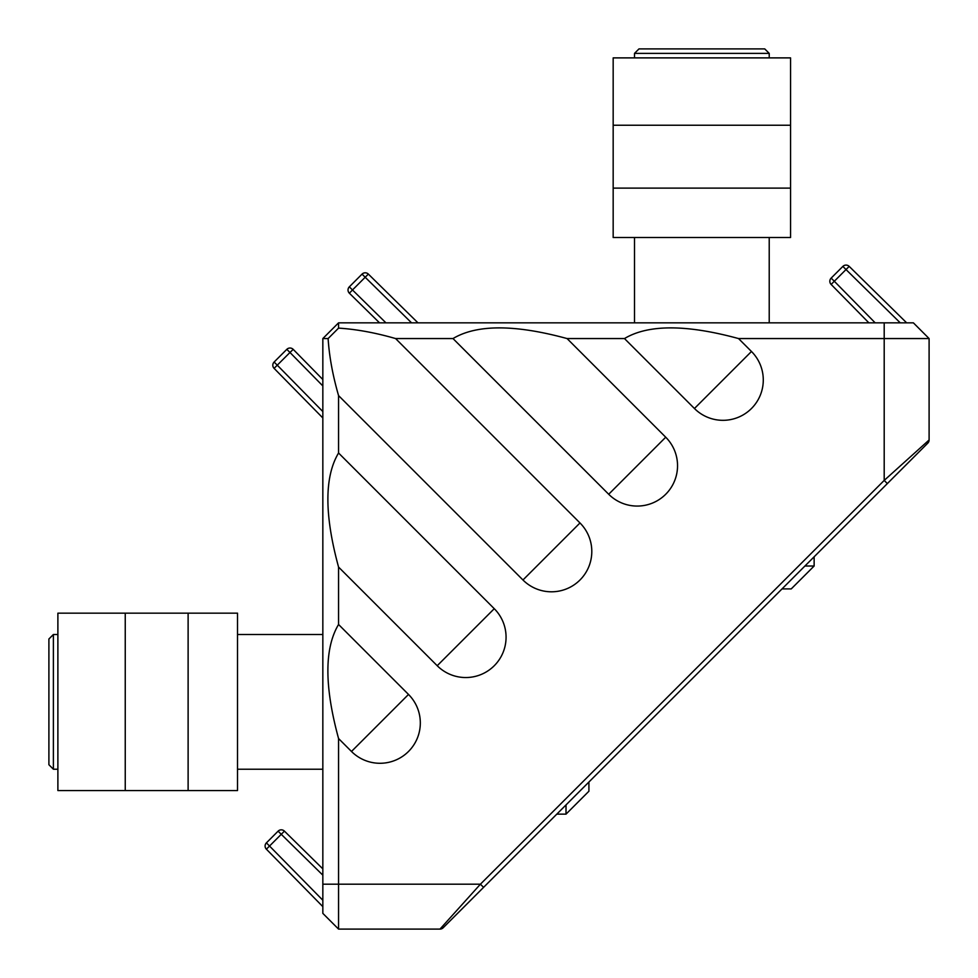 <?xml version="1.0" encoding="UTF-8"?>
<svg xmlns="http://www.w3.org/2000/svg" width="978" height="978" viewBox="0 0 978 978"><rect width="100%" height="100%" fill="white"/><g stroke="black" fill="none" stroke-linecap="round" stroke-linejoin="round"><path stroke-width="1.47" d="M322.838 906.643L266.383 849.185A4.487 4.487 0 0 1 266.407 842.865L278.107 831.153L266.407 842.865L322.838 900.237M900.237 322.838L846.007 269.549L834.307 281.261L831.153 278.107L842.865 266.407L831.153 278.107A4.487 4.487 0 0 0 831.129 284.427L834.307 281.261L875.176 322.838M349.342 286.823L362.043 274.121L365.185 277.263L352.483 289.977L349.342 286.823A4.487 4.487 0 0 0 349.366 293.204L379.525 322.838M322.838 417.961L274.097 368.364A4.487 4.487 0 0 1 274.121 362.043L286.823 349.342A4.487 4.487 0 0 1 293.204 349.366L322.838 379.525M274.097 368.364L277.263 365.185L274.121 362.043M624.477 338.559L694.441 408.511A40.33 40.33 0 0 0 751.471 408.511A40.33 40.33 0 0 0 751.471 351.481L738.537 338.559L929.1 338.559L929.1 439.99A4.487 4.487 0 0 1 927.78 443.156L443.156 927.78A4.487 4.487 0 0 1 439.99 929.1L338.559 929.1L322.838 913.379L322.838 338.559L328.119 338.559L338.559 328.119C356.261 329.231 375.271 332.703 395.589 338.559L452.997 338.559L608.695 494.257A40.33 40.33 0 0 0 665.725 494.257A40.33 40.33 0 0 0 665.725 437.215L567.069 338.559L624.477 338.559C648.267 324.329 686.299 324.329 738.537 338.559M322.838 884.198L338.559 884.198L338.559 738.537L351.481 751.471A40.33 40.33 0 0 0 408.511 751.471A40.33 40.33 0 0 0 408.511 694.441L338.559 624.477L338.559 567.069L437.215 665.725A40.33 40.33 0 0 0 494.257 665.725A40.33 40.33 0 0 0 494.257 608.695L338.559 452.997L338.559 395.589L522.961 579.991A40.33 40.33 0 0 0 579.991 579.991A40.33 40.33 0 0 0 579.991 522.961L395.589 338.559M338.559 328.119L338.559 322.838L913.379 322.838L929.1 338.559L913.379 322.838M452.997 338.559C476.799 324.329 514.819 324.329 567.069 338.559M338.559 738.537C324.329 686.299 324.329 648.267 338.559 624.477M338.559 567.069C324.329 514.819 324.329 476.799 338.559 452.997M338.559 395.589C332.703 375.271 329.231 356.261 328.119 338.559M338.559 322.838L322.838 338.559M906.643 322.838L849.185 266.383L906.643 322.838M368.364 274.097L417.961 322.838L368.364 274.097A4.487 4.487 0 0 0 362.043 274.121A4.487 4.487 0 0 1 368.364 274.097L365.185 277.263L411.555 322.838M322.838 913.379L338.559 929.1L338.559 884.198L480.406 884.198L483.584 887.364L456.249 914.699L483.584 887.364M894.491 476.457L914.699 456.249L894.491 476.457M439.99 929.1A4.487 4.487 0 0 0 443.156 927.78A4.487 4.487 0 0 1 439.99 929.1L480.406 884.198L884.198 480.406L929.1 439.99A4.487 4.487 0 0 1 927.78 443.156A4.487 4.487 0 0 0 929.1 439.99M284.427 831.129A4.487 4.487 0 0 0 278.107 831.153A4.487 4.487 0 0 1 284.427 831.129A4.487 4.487 0 0 0 278.107 831.153L281.261 834.307L284.427 831.129L322.838 868.88M868.88 322.838L831.129 284.427A4.487 4.487 0 0 1 829.845 281.285A4.487 4.487 0 0 0 831.129 284.427M293.204 349.366L289.977 352.483L286.823 349.342M385.931 322.838L352.483 289.977L349.366 293.204A4.487 4.487 0 0 1 348.021 290.001M884.198 322.838L884.198 480.406L887.364 483.584M849.185 266.383A4.487 4.487 0 0 0 842.865 266.407A4.487 4.487 0 0 1 849.185 266.383A4.487 4.487 0 0 0 842.865 266.407L846.007 269.549L849.185 266.383M265.087 846.043A4.487 4.487 0 0 1 266.407 842.865A4.487 4.487 0 0 0 266.383 849.185L281.261 834.307L322.838 875.176M522.961 579.991L579.991 522.961M437.215 665.725L494.257 608.695M351.481 751.471L408.511 694.441M608.695 494.257L665.725 437.215M694.441 408.511L751.471 351.481M814.136 556.812L814.136 566.017L791.226 588.915L782.021 588.915M814.136 566.017L804.931 566.017M634.502 53.387L638.989 48.9L764.735 48.9L769.221 53.387L634.502 53.387L634.502 57.885M634.502 237.52L634.502 322.838M769.221 53.387L769.221 57.885M769.221 237.52L769.221 322.838M588.915 782.021L588.915 791.226L566.017 814.136L566.017 804.931M556.812 814.136L566.017 814.136M53.387 769.221L48.9 764.735L48.9 638.989L53.387 634.502L53.387 769.221L57.885 769.221M237.52 769.221L322.838 769.221M53.387 634.502L57.885 634.502M237.52 634.502L322.838 634.502M613.169 125.245L790.554 125.245L790.554 57.885L613.169 57.885L613.169 237.52L790.554 237.52L790.554 188.118L613.169 188.118M790.554 125.245L790.554 188.118M125.245 613.169L237.52 613.169L237.52 790.554L57.885 790.554L57.885 613.169L125.245 613.169L125.245 790.554M188.118 613.169L188.118 790.554M322.838 385.931L289.977 352.483L277.263 365.185L322.838 411.555"/></g></svg>

